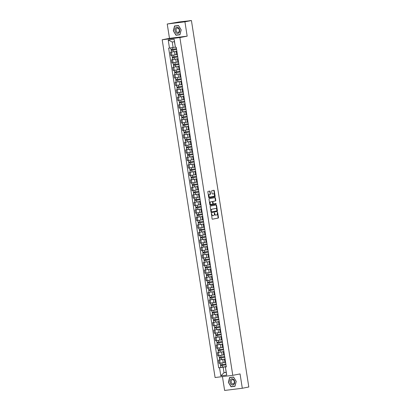 <?xml version="1.0" encoding="UTF-8"?>
<svg xmlns="http://www.w3.org/2000/svg" width="411" height="411" viewBox="0 0 411 411"><rect width="100%" height="100%" fill="white"/><g stroke="black" fill="none" stroke-linecap="round" stroke-linejoin="round"><path stroke-width="0.62" d="M211.444 213.396L212.061 218.791A0.478 0.329 82.9 0 0 212.451 219.197L218.226 218.077A0.478 0.329 82.9 0 0 218.472 217.542L217.686 212.523L217.419 212.23L217.337 213.258A1.531 1.043 82.9 0 1 216.551 214.968L216.068 215.061A1.531 1.043 82.9 0 1 216.022 215.071A1.531 1.043 82.9 0 1 214.804 213.751L214.439 212.811L214.357 213.838A1.531 1.043 82.9 0 1 213.566 215.549L213.088 215.641A1.531 1.043 82.9 0 1 213.037 215.652A1.531 1.043 82.9 0 1 211.824 214.331L211.444 213.396M210.113 191.49A0.478 0.329 82.9 0 0 209.718 191.084L208.1 191.398A0.478 0.329 82.9 0 0 207.853 191.932L208.726 197.506A0.478 0.329 82.9 0 0 209.122 197.917L214.891 196.792A0.478 0.329 82.9 0 0 215.138 196.258L214.265 190.683A0.478 0.329 82.9 0 0 213.874 190.272L211.917 190.653A0.478 0.329 82.9 0 0 211.67 191.187L212.04 193.576A0.478 0.329 82.9 0 0 212.436 193.987L213.407 193.797A1.279 0.873 82.9 0 1 213.448 193.792A1.279 0.873 82.9 0 1 214.47 194.922A1.279 0.873 82.9 0 1 213.802 196.324L210 197.064A1.279 0.873 82.9 0 1 209.964 197.069A1.279 0.873 82.9 0 1 208.942 195.939A1.279 0.873 82.9 0 1 209.605 194.537L210.242 194.413A0.478 0.329 82.9 0 0 210.489 193.879L210.113 191.49L209.759 191.536A0.478 0.329 82.9 0 0 209.471 191.13M179.884 37.576L187.169 36.158L184.924 21.814L191.423 20.55L248.809 386.992L242.305 388.261L240.06 373.918L232.775 375.335L179.884 37.576L162.191 39.764L215.087 377.524L232.775 375.335M210.401 206.091A0.478 0.329 82.9 0 0 210.155 206.625L211.028 212.199A0.478 0.329 82.9 0 0 211.408 212.61L217.193 211.485A0.478 0.329 82.9 0 0 217.44 210.951L216.566 205.377A0.478 0.329 82.9 0 0 216.171 204.966L210.401 206.091M210.257 205.264A0.478 0.329 82.9 0 1 209.877 204.853L209.004 199.278A0.478 0.329 82.9 0 1 209.25 198.744L215.02 197.619A0.478 0.329 82.9 0 0 215.02 197.619A0.478 0.329 82.9 0 1 215.415 198.03L215.79 200.414A0.478 0.329 82.9 0 1 215.544 200.948L213.201 201.405A0.478 0.329 82.9 0 0 212.955 201.94L213.206 203.522A0.478 0.329 82.9 0 0 213.597 203.933L216.047 203.455L216.14 204.118L210.273 205.264A0.478 0.329 82.9 0 1 210.257 205.264L210.273 205.264M184.924 21.814L167.231 24.008L179.237 21.942L189.579 20.781M222.449 376.615L224.617 390.45L242.305 388.261M167.231 24.008L169.481 38.346L162.191 39.764M191.423 20.55L189.563 20.678M225.13 359.332L224.36 359.394L224.858 362.574L225.624 362.512M225.089 359.065L219.623 360.015L220.121 363.19L224.504 362.456M225.86 363.992L220.373 364.896L220.106 363.196L219.042 363.324L218.544 360.149L219.608 359.944L219.525 357.365M224.36 359.394L225.11 359.219M219.623 360.015L218.544 360.149M223.954 351.826L223.183 351.888L223.682 355.063L224.452 355.001M223.908 351.528L217.373 352.643L217.866 355.818L223.656 354.883M223.183 351.888L223.933 351.708M223.913 351.559L217.373 352.643M222.777 344.32L222.012 344.377L222.505 347.557L223.276 347.495M217.255 344.927L216.196 345.132L216.695 348.307L222.151 347.439M222.012 344.377L222.757 344.202M222.736 344.053L216.196 345.132M221.601 336.809L220.835 336.871L221.334 340.046L222.099 339.984M216.078 337.421L215.02 337.626L215.518 340.801L220.974 339.933M220.835 336.871L221.586 336.696M221.56 336.542L215.02 337.626M220.424 329.303L219.659 329.365L220.157 332.54L220.923 332.478M220.378 329.006L213.843 330.115L214.342 333.295L219.798 332.422M219.659 329.365L220.409 329.185M220.383 329.036L213.843 330.115M219.248 321.792L218.482 321.854L218.981 325.034L219.746 324.973M219.202 321.494L212.667 322.609L213.165 325.784L218.626 324.916M218.482 321.854L219.233 321.679M219.207 321.525L212.667 322.609M218.077 314.287L217.306 314.348L217.804 317.523L218.57 317.462M212.554 314.893L211.49 315.103L211.989 318.278L217.45 317.405M217.306 314.348L218.056 314.168M218.03 314.019L211.49 315.103M216.9 306.781L216.129 306.837L216.628 310.017L217.398 309.956M211.377 307.387L210.314 307.592L210.812 310.767L216.273 309.899M216.129 306.837L216.88 306.663M216.859 306.514L210.314 307.592M215.724 299.27L214.958 299.331L215.451 302.506L216.222 302.445M215.677 298.972L209.142 300.087L209.636 303.261L215.426 302.326M214.958 299.331L215.703 299.157M215.683 299.002L209.142 300.087M214.547 291.764L213.782 291.825L214.275 295L215.045 294.939M214.501 291.466L207.966 292.575L208.464 295.756L213.92 294.882M213.782 291.825L214.532 291.646M214.506 291.497L207.966 292.575M213.371 284.253L212.605 284.314L213.104 287.495L213.869 287.433M207.848 284.864L206.79 285.07L207.288 288.245L212.744 287.376M212.605 284.314L213.355 284.14M213.33 283.986L206.79 285.07M212.194 276.747L211.429 276.808L211.927 279.983L212.693 279.922M206.676 277.353L205.613 277.564L206.111 280.739L211.567 279.865M211.429 276.808L212.179 276.629M212.153 276.48L205.613 277.564M211.018 269.241L210.252 269.297L210.751 272.478L211.516 272.416M210.971 268.943L204.437 270.053L204.935 273.228L210.72 272.298M210.252 269.297L211.002 269.123M210.977 268.974L204.437 270.053M209.846 261.73L209.076 261.792L209.574 264.967L210.34 264.905M209.8 261.432L203.26 262.547L203.758 265.722L209.22 264.854M209.076 261.792L209.826 261.617M209.805 261.463L203.26 262.547M208.67 254.224L207.899 254.286L208.398 257.461L209.168 257.399M208.624 253.926L202.089 255.036L202.582 258.216L208.043 257.343M207.899 254.286L208.649 254.106M208.629 253.957L202.089 255.036M207.493 246.713L206.728 246.775L207.221 249.955L207.992 249.893M201.971 247.324L200.912 247.53L201.411 250.705L207.195 249.77M206.728 246.775L207.473 246.6M207.452 246.451L200.912 247.53M206.317 239.207L205.551 239.269L206.05 242.444L206.815 242.382M206.271 238.909L199.736 240.024L200.234 243.199L205.69 242.326M205.551 239.269L206.301 239.089M206.276 238.94L199.736 240.024M205.14 231.701L204.375 231.758L204.873 234.938L205.639 234.876M199.623 232.307L198.559 232.513L199.058 235.688L204.514 234.82M204.375 231.758L205.125 231.583M205.099 231.434L198.559 232.513M203.964 224.19L203.198 224.252L203.697 227.427L204.462 227.365M203.918 223.892L197.383 225.007L197.881 228.182L203.342 227.314M203.198 224.252L203.948 224.077M203.923 223.923L197.383 225.007M202.793 216.684L202.022 216.746L202.52 219.921L203.286 219.859M197.27 217.291L196.206 217.496L196.705 220.676L202.489 219.741M202.022 216.746L202.772 216.566M202.746 216.417L196.206 217.496M201.616 209.173L200.845 209.235L201.344 212.415L202.114 212.353M196.093 209.785L195.03 209.99L195.528 213.165L200.989 212.297M200.845 209.235L201.596 209.06M201.575 208.911L195.03 209.99M200.44 201.667L199.669 201.729L200.167 204.904L200.938 204.842M200.393 201.369L193.858 202.484L194.352 205.659L199.813 204.786M199.669 201.729L200.419 201.549M200.398 201.4L193.858 202.484M199.263 194.162L198.498 194.218L198.991 197.398L199.761 197.337M199.217 193.864L192.682 194.973L193.18 198.148L198.636 197.28M198.498 194.218L199.243 194.043M199.222 193.894L192.682 194.973M198.087 186.651L197.321 186.712L197.819 189.887L198.585 189.825M198.04 186.353L191.505 187.467L192.004 190.642L197.46 189.774M197.321 186.712L198.071 186.537M198.045 186.383L191.505 187.467M196.91 179.145L196.145 179.206L196.643 182.381L197.408 182.32M191.392 179.751L190.329 179.956L190.827 183.136L196.283 182.263M196.145 179.206L196.895 179.026M196.869 178.877L190.329 179.956M195.734 171.634L194.968 171.695L195.466 174.875L196.232 174.814M195.687 171.336L189.152 172.45L189.651 175.625L195.112 174.757M194.968 171.695L195.718 171.521M195.693 171.372L189.152 172.45M194.562 164.128L193.792 164.189L194.29 167.364L195.055 167.303M194.516 163.83L187.976 164.945L188.474 168.12L194.264 167.185M193.792 164.189L194.542 164.01M194.516 163.861L187.976 164.945M193.386 156.622L192.615 156.683L193.113 159.858L193.884 159.797M193.34 156.324L186.8 157.434L187.298 160.614L192.759 159.74M192.615 156.683L193.365 156.504M193.345 156.355L186.8 157.434M192.209 149.111L191.444 149.172L191.937 152.347L192.708 152.286M186.686 149.722L185.628 149.928L186.121 153.103L191.583 152.234M191.444 149.172L192.189 148.998M192.168 148.844L185.628 149.928M191.033 141.605L190.267 141.667L190.766 144.842L191.531 144.78M190.987 141.307L184.452 142.417L184.95 145.597L190.406 144.723M190.267 141.667L191.017 141.487M190.992 141.338L184.452 142.417M189.856 134.094L189.091 134.156L189.589 137.336L190.355 137.274M189.81 133.796L183.275 134.911L183.774 138.086L189.23 137.217M189.091 134.156L189.841 133.981M189.815 133.832L183.275 134.911M188.68 126.588L187.914 126.65L188.413 129.825L189.178 129.763M188.634 126.29L182.099 127.405L182.597 130.58L188.058 129.706M187.914 126.65L188.664 126.475M188.639 126.321L182.099 127.405M187.508 119.082L186.738 119.144L187.236 122.319L188.002 122.257M181.986 119.688L180.922 119.894L181.421 123.074L186.882 122.201M186.738 119.144L187.488 118.964M187.462 118.815L180.922 119.894M186.332 111.571L185.561 111.633L186.06 114.808L186.825 114.746M180.809 112.182L179.746 112.388L180.244 115.563L186.034 114.628M185.561 111.633L186.311 111.458M186.291 111.304L179.746 112.388M185.155 104.065L184.385 104.127L184.883 107.302L185.654 107.24M185.109 103.767L178.574 104.877L179.068 108.057L184.529 107.184M184.385 104.127L185.135 103.947M185.114 103.798L178.574 104.877M183.979 96.554L183.214 96.616L183.707 99.796L184.477 99.734M178.456 97.166L177.398 97.371L177.896 100.546L183.352 99.678M183.214 96.616L183.958 96.441M183.938 96.292L177.398 97.371M182.803 89.048L182.037 89.11L182.535 92.285L183.301 92.223M182.756 88.75L176.221 89.865L176.72 93.04L182.176 92.167M182.037 89.11L182.787 88.935M182.761 88.781L176.221 89.865M181.626 81.542L180.861 81.604L181.359 84.779L182.124 84.717M176.108 82.149L175.045 82.354L175.543 85.534L181.328 84.599M180.861 81.604L181.611 81.424M181.585 81.275L175.045 82.354M180.45 74.031L179.684 74.093L180.182 77.268L180.948 77.211M180.403 73.733L173.868 74.848L174.367 78.023L179.828 77.155M179.684 74.093L180.434 73.918M180.408 73.764L173.868 74.848M179.278 66.525L178.508 66.587L179.006 69.762L179.771 69.7M179.232 66.228L172.692 67.337L173.19 70.517L178.651 69.644M178.508 66.587L179.258 66.407M179.232 66.258L172.692 67.337M178.102 59.014L177.331 59.076L177.829 62.256L178.6 62.195M178.055 58.722L171.515 59.831L172.014 63.006L177.804 62.071M177.331 59.076L178.081 58.901M178.061 58.752L171.515 59.831M176.925 51.509L176.16 51.57L176.653 54.745L177.424 54.684M171.402 52.115L170.344 52.325L170.837 55.5L176.298 54.627M176.16 51.57L176.905 51.396M176.884 51.241L170.344 52.325M226.261 366.576L223.147 367.182L224.016 372.715L226.209 372.443L225.341 366.91L226.286 366.725M226.184 372.294L224.016 372.715L220.805 375.834L219.541 367.753L223.147 367.182M225.341 366.91L226.749 375.099L220.805 375.834M169.481 48.087L168.217 40.001L174.161 39.266L175.425 47.352L174.418 41.711L172.224 41.984L173.088 47.517L168.649 48.19L218.709 367.855L219.541 367.753M225.485 367.013L226.317 366.91L176.257 47.25L175.425 47.352M229.595 377.493L228.352 382.384L231.049 386.782L234.989 386.294L236.233 381.408L233.535 377.005L229.595 377.493M187.169 36.158L169.481 38.346M174.547 25.97L173.303 30.856L176 35.259L179.946 34.771L181.189 29.88L178.487 25.482L174.547 25.97M173.088 47.517L175.122 47.121M220.784 367.449L218.709 367.855M226.749 375.099L226.209 372.443M174.418 41.711L174.161 39.266M172.224 41.984L168.217 40.001M232.39 386.463L235.015 386.196M228.537 382.353L229.744 377.617L233.561 377.144L236.176 381.408L234.974 386.145L231.152 386.617L228.352 382.384M232.421 386.515L231.049 386.782M177.341 34.94L179.972 34.668M173.493 30.83L174.696 26.093L178.518 25.621L181.133 29.885L179.926 34.622L176.103 35.094L173.303 30.856M177.372 34.992L176 35.259M211.295 213.54L211.47 214.372A1.531 1.043 82.9 0 0 212.682 215.693A1.531 1.043 82.9 0 0 212.734 215.688L212.99 215.657M215.97 215.076L215.713 215.107A1.531 1.043 82.9 0 1 215.667 215.112A1.531 1.043 82.9 0 1 214.45 213.797L214.275 212.96M212.348 219.191L217.871 218.118A0.478 0.329 82.9 0 0 218.118 217.583L217.26 212.379M211.316 212.605L216.838 211.526A0.478 0.329 82.9 0 0 217.085 210.992L216.212 205.418A0.478 0.329 82.9 0 0 215.924 205.012M211.393 211.593L211.67 211.881L216.736 210.894L216.803 209.831A1.531 1.043 82.9 0 0 215.59 208.511A1.531 1.043 82.9 0 0 215.539 208.521L212.076 209.194A1.531 1.043 82.9 0 0 211.285 210.905L211.393 211.593L211.038 211.634L211.65 211.881M215.282 208.552A1.531 1.043 82.9 0 0 215.236 208.557A1.531 1.043 82.9 0 0 215.184 208.567L215.539 208.521M211.038 211.634L210.93 210.951A1.531 1.043 82.9 0 1 211.722 209.24L215.184 208.567M213.566 203.938L213.242 203.979A0.478 0.329 82.9 0 0 213.242 203.979A0.478 0.329 82.9 0 1 212.852 203.568L212.6 201.986A0.478 0.329 82.9 0 1 212.847 201.452L215.189 200.994A0.478 0.329 82.9 0 0 215.436 200.46L215.061 198.071A0.478 0.329 82.9 0 0 214.773 197.67M210.165 205.259L215.785 204.164L215.77 203.512M210.771 201.878A1.279 0.873 82.9 0 0 210.108 203.281A1.279 0.873 82.9 0 0 211.131 204.411A1.279 0.873 82.9 0 0 211.172 204.406L212.508 204.144A0.478 0.329 82.9 0 0 212.754 203.609L212.508 202.027A0.478 0.329 82.9 0 0 212.112 201.616L210.422 201.924A1.279 0.873 82.9 0 0 209.754 203.322A1.279 0.873 82.9 0 0 210.776 204.457A1.279 0.873 82.9 0 0 210.817 204.452L211.09 204.416M211.788 201.657A0.478 0.329 82.9 0 0 211.757 201.662L212.112 201.616M210.422 201.924L211.757 201.662M209.923 197.075L209.651 197.105A1.279 0.873 82.9 0 1 209.61 197.116A1.279 0.873 82.9 0 1 208.588 195.98A1.279 0.873 82.9 0 1 209.256 194.578L209.887 194.454A0.478 0.329 82.9 0 0 210.134 193.92L209.759 191.536M213.134 193.828A1.279 0.873 82.9 0 0 213.093 193.833A1.279 0.873 82.9 0 0 213.052 193.838L213.407 193.797M212.333 193.982L213.052 193.838M209.014 197.912L214.537 196.838A0.478 0.329 82.9 0 0 214.783 196.304L213.915 190.73A0.478 0.329 82.9 0 0 213.622 190.324M225.983 364.788L221.128 365.615L221.164 364.814M225.988 364.814L220.502 365.713L220.82 365.636L220.702 364.876M226.256 366.545L220.774 367.444L220.502 365.713M221.288 365.605L220.82 365.636M224.683 356.486L219.197 357.39L218.452 352.51M223.656 354.888L223.327 354.945M224.807 357.277L219.952 358.109L219.988 357.303M224.812 357.303L219.325 358.207M225.084 359.034L219.597 359.938M220.111 358.099L219.644 358.125M223.507 348.98L218.025 349.879L217.758 348.179M223.63 349.771L218.775 350.598L218.811 349.797M223.635 349.797L218.149 350.696L218.472 350.619L218.349 349.859M218.935 350.588L218.472 350.619M233.931 384.449A3.17 2.317 -101 0 0 234.106 380.072A3.17 2.317 -101 0 0 230.782 379.317A3.17 2.317 -101 0 0 230.612 383.694A3.17 2.317 -101 0 0 233.931 384.449M233.823 383.566A2.168 1.582 -101 0 0 234.162 381.012A2.168 1.582 -101 0 0 232.328 379.677A2.168 1.582 -101 0 0 231.665 380.052A2.168 1.582 -101 0 0 231.331 382.6A2.168 1.582 -101 0 0 233.16 383.936A2.168 1.582 -101 0 0 233.823 383.566M229.744 377.617L233.566 377.051M178.883 32.926A3.17 2.317 -101 0 0 179.057 28.549A3.17 2.317 -101 0 0 175.738 27.789A3.17 2.317 -101 0 0 175.564 32.166A3.17 2.317 -101 0 0 178.883 32.926M178.775 32.037A2.168 1.582 -101 0 0 179.114 29.489A2.168 1.582 -101 0 0 177.285 28.154A2.168 1.582 -101 0 0 176.622 28.523A2.168 1.582 -101 0 0 176.283 31.077A2.168 1.582 -101 0 0 178.112 32.412A2.168 1.582 -101 0 0 178.775 32.037M174.696 26.093L178.518 25.528M222.33 341.469L216.849 342.373L216.582 340.668M222.454 342.26L217.599 343.093L217.635 342.286M222.459 342.286L216.977 343.19L217.296 343.113L217.178 342.348M222.731 344.022L217.244 344.921L216.977 343.19M217.758 343.082L217.296 343.113M221.154 333.963L215.672 334.862L214.922 329.982M221.277 334.754L216.427 335.587L216.458 334.78M221.282 334.78L215.801 335.684L216.119 335.602L216.001 334.842M221.555 336.511L216.073 337.416L215.801 335.684M216.582 335.571L216.119 335.602M219.977 326.452L214.496 327.356L214.229 325.656M220.106 327.248L215.251 328.076L215.282 327.274M220.106 327.274L214.624 328.173L214.943 328.096L214.825 327.336M215.405 328.065L214.943 328.096M218.806 318.946L213.319 319.85L213.052 318.145M218.929 319.737L214.074 320.57L214.105 319.763M218.935 319.763L213.448 320.667L213.766 320.585L213.648 319.825M214.234 320.559L213.766 320.585M217.63 311.44L212.143 312.339L211.876 310.639M217.753 312.232L212.898 313.059L212.934 312.257M217.758 312.257L212.271 313.156L212.59 313.079L212.472 312.319M218.03 313.989L212.544 314.893L212.271 313.156M213.057 313.048L212.59 313.079M216.453 303.929L210.966 304.834L210.221 299.953M215.426 302.332L215.097 302.393M216.576 304.721L211.722 305.553L211.757 304.746M216.582 304.746L211.095 305.65L211.418 305.573L211.295 304.808M216.854 306.483L211.367 307.382L211.095 305.65M211.881 305.543L211.418 305.573M215.277 296.423L209.795 297.323L209.045 292.442M215.4 297.215L210.545 298.047L210.581 297.24M215.405 297.24L209.923 298.145L210.242 298.062L210.119 297.302M210.704 298.032L210.242 298.062M214.1 288.912L208.618 289.817L208.351 288.116M214.223 289.709L209.374 290.536L209.405 289.734M214.229 289.734L208.747 290.634L209.065 290.556L208.947 289.796M209.528 290.526L209.065 290.556M212.924 281.407L207.442 282.311L207.175 280.605M213.052 282.198L208.197 283.03L208.228 282.223M213.052 282.223L207.57 283.128L207.889 283.045L207.771 282.285M213.324 283.955L207.843 284.859L207.57 283.128M208.351 283.02L207.889 283.045M211.752 273.901L206.265 274.8L205.998 273.099M210.725 272.303L210.396 272.359M211.876 274.692L207.021 275.519L207.052 274.718M211.876 274.718L206.394 275.617L206.712 275.54L206.594 274.779M212.148 276.449L206.666 277.353L206.394 275.617M207.18 275.509L206.712 275.54M210.576 266.39L205.089 267.294L204.339 262.413M210.699 267.181L205.844 268.013L205.875 267.212M210.704 267.207L205.217 268.111L205.536 268.034L205.418 267.268M206.003 268.003L205.536 268.034M209.399 258.884L203.913 259.783L203.168 254.902M209.523 259.675L204.668 260.507L204.704 259.701M209.528 259.701L204.041 260.605L204.359 260.523L204.241 259.762M204.827 260.492L204.359 260.523M208.223 251.373L202.736 252.277L202.474 250.576M207.195 249.775L206.867 249.837M208.346 252.169L203.491 252.996L203.527 252.195M208.351 252.195L202.864 253.094L203.188 253.017L203.065 252.256M203.65 252.986L203.188 253.017M207.046 243.867L201.565 244.771L201.298 243.065M207.17 244.658L202.315 245.49L202.351 244.684M207.175 244.684L201.693 245.588L202.012 245.506L201.893 244.745M207.447 246.415L201.96 247.319L201.693 245.588M202.474 245.48L202.012 245.506M205.87 236.361L200.388 237.26L199.638 232.379M205.993 237.152L201.143 237.979L201.174 237.178M205.998 237.178L200.517 238.077L200.835 238L200.717 237.239M201.298 237.969L200.835 238M204.693 228.85L199.212 229.754L198.462 224.874M204.822 229.641L199.967 230.473L199.998 229.672M204.822 229.667L199.34 230.571L199.659 230.494L199.541 229.728M205.094 231.403L199.612 232.302L199.34 230.571M200.121 230.463L199.659 230.494M203.522 221.344L198.035 222.243L197.768 220.543M202.495 219.746L202.166 219.803M203.645 222.135L198.79 222.968L198.821 222.161M203.65 222.161L198.164 223.065L198.482 222.983L198.364 222.223M198.95 222.952L198.482 222.983M202.346 213.833L196.859 214.737L196.592 213.037M202.469 214.629L197.614 215.456L197.65 214.655M202.474 214.655L196.987 215.554L197.306 215.477L197.188 214.717M202.741 216.386L197.259 217.291L196.987 215.554M197.773 215.446L197.306 215.477M201.169 206.327L195.682 207.231L194.937 202.351M201.292 207.118L196.437 207.951L196.473 207.144M201.298 207.144L195.811 208.048L196.134 207.966L196.011 207.206M201.57 208.875L196.083 209.78L195.811 208.048M196.597 207.94L196.134 207.966M199.993 198.821L194.511 199.72L193.761 194.84M200.116 199.612L195.261 200.44L195.297 199.638M200.121 199.638L194.634 200.537L194.958 200.46L194.835 199.7M195.42 200.429L194.958 200.46M198.816 191.31L193.334 192.214L193.067 190.509M198.939 192.101L194.09 192.934L194.12 192.132M198.945 192.127L193.463 193.031L193.781 192.954L193.663 192.189M194.244 192.923L193.781 192.954M197.64 183.804L192.158 184.703L191.891 183.003M197.768 184.596L192.913 185.428L192.944 184.621M197.768 184.621L192.286 185.525L192.605 185.443L192.487 184.683M193.067 185.412L192.605 185.443M196.463 176.293L190.981 177.198L190.714 175.497M196.592 177.09L191.737 177.917L191.767 177.115M196.592 177.115L191.11 178.014L191.428 177.937L191.31 177.177M196.864 178.847L191.382 179.751L191.11 178.014M191.891 177.906L191.428 177.937M195.292 168.787L189.805 169.692L189.055 164.811M194.264 167.19L193.935 167.246M195.415 169.579L190.56 170.411L190.591 169.604M195.42 169.604L189.933 170.508L190.252 170.426L190.134 169.666M190.719 170.401L190.252 170.426M194.115 161.282L188.628 162.181L187.884 157.3M194.239 162.073L189.384 162.9L189.42 162.098M194.244 162.098L188.757 162.997L189.075 162.92L188.957 162.16M189.543 162.89L189.075 162.92M192.939 153.771L187.452 154.675L187.19 152.969M193.062 154.567L188.207 155.394L188.243 154.593M193.067 154.587L187.58 155.492L187.904 155.415L187.781 154.649M188.366 155.384L187.904 155.415M191.762 146.265L186.281 147.164L186.013 145.463M191.886 147.056L187.031 147.888L187.067 147.081M191.891 147.081L186.409 147.986L186.728 147.903L186.609 147.143M192.163 148.813L186.676 149.717L186.409 147.986M187.19 147.878L186.728 147.903M190.586 138.754L185.104 139.658L184.837 137.957M190.709 139.55L185.859 140.377L185.89 139.576M190.714 139.576L185.233 140.475L185.551 140.398L185.433 139.637M186.013 140.367L185.551 140.398M189.409 131.248L183.928 132.152L183.178 127.271M189.538 132.039L184.683 132.871L184.714 132.065M189.538 132.065L184.056 132.969L184.375 132.892L184.256 132.126M184.837 132.861L184.375 132.892M188.238 123.742L182.751 124.641L182.484 122.94M188.361 124.533L183.506 125.36L183.537 124.559M188.361 124.559L182.88 125.458L183.198 125.381L183.08 124.62M183.666 125.35L183.198 125.381M187.062 116.231L181.575 117.135L181.308 115.429M186.034 114.633L185.705 114.695M187.185 117.027L182.33 117.854L182.366 117.053M187.19 117.048L181.703 117.952L182.022 117.875L181.903 117.109M187.457 118.784L181.975 119.683L181.703 117.952M182.489 117.844L182.022 117.875M185.885 108.725L180.398 109.624L180.131 107.923M186.008 109.516L181.153 110.348L181.189 109.542M186.013 109.542L180.527 110.446L180.845 110.364L180.727 109.603M186.286 111.273L180.799 112.177L180.527 110.446M181.313 110.338L180.845 110.364M184.709 101.214L179.227 102.118L178.477 97.237M184.832 102.01L179.977 102.837L180.013 102.036M184.837 102.036L179.35 102.935L179.674 102.858L179.55 102.098M180.136 102.827L179.674 102.858M183.532 93.708L178.05 94.612L177.783 92.907M183.655 94.499L178.8 95.331L178.836 94.525M183.66 94.525L178.179 95.429L178.497 95.352L178.379 94.587M183.933 96.261L178.446 97.16L178.179 95.429M178.96 95.321L178.497 95.352M182.356 86.202L176.874 87.101L176.607 85.401M181.328 84.604L180.999 84.661M182.479 86.993L177.629 87.82L177.66 87.019M182.484 87.019L177.002 87.923L177.321 87.841L177.203 87.081M177.783 87.81L177.321 87.841M181.179 78.691L175.697 79.595L175.43 77.895M181.308 79.487L176.453 80.315L176.483 79.513M181.308 79.508L175.826 80.412L176.144 80.335L176.026 79.57M181.58 81.244L176.098 82.143L175.826 80.412M176.607 80.304L176.144 80.335M180.008 71.185L174.521 72.084L173.771 67.204M180.131 71.976L175.276 72.809L175.307 72.002M180.136 72.002L174.649 72.906L174.968 72.824L174.85 72.064M175.435 72.798L174.968 72.824M178.831 63.674L173.344 64.578L172.594 59.698M177.804 62.076L177.475 62.138M178.955 64.47L174.1 65.298L174.136 64.496M178.96 64.496L173.473 65.395L173.791 65.318L173.673 64.558M174.259 65.287L173.791 65.318M177.655 56.168L172.168 57.072L171.906 55.367M177.778 56.959L172.923 57.792L172.959 56.985M177.783 56.985L172.296 57.889L172.62 57.812L172.497 57.047M173.082 57.781L172.62 57.812M176.478 48.662L170.997 49.561L170.735 47.892M176.602 49.454L171.747 50.281L171.783 49.479M176.607 49.479L171.125 50.383L171.444 50.301L171.32 49.541M176.879 51.211L171.392 52.115L171.125 50.383M171.906 50.27L171.444 50.301M174.947 74.715L175.446 77.89M176.124 82.221L176.622 85.401M177.3 89.732L177.799 92.907M179.653 104.743L180.146 107.923M180.825 112.254L181.323 115.429M182.001 119.76L182.499 122.94M184.354 134.777L184.852 137.952M185.531 142.283L186.029 145.463M186.707 149.794L187.205 152.969M190.231 172.317L190.73 175.492M191.408 179.823L191.906 183.003M192.584 187.334L193.083 190.509M196.109 209.857L196.607 213.032M197.285 217.362L197.783 220.543M200.815 239.89L201.313 243.065M201.991 247.396L202.489 250.571M205.515 269.919L206.014 273.094M206.692 277.43L207.19 280.605M207.868 284.936L208.367 288.111M211.398 307.459L211.891 310.634M212.569 314.97L213.068 318.145M213.746 322.476L214.244 325.651M216.099 337.493L216.597 340.668M217.275 344.999L217.773 348.174M171.423 52.192L171.916 55.367M174.552 51.699L175.05 54.874M175.728 59.205L176.227 62.38M178.045 59.025L178.544 62.2M176.905 66.71L177.398 69.891M179.222 66.531L179.72 69.706M178.081 74.221L178.574 77.396M180.398 74.042L180.897 77.217M179.253 81.727L179.751 84.902M181.575 81.548L182.068 84.723M180.429 89.238L180.927 92.413M182.746 89.053L183.244 92.234M181.605 96.744L182.104 99.919M183.923 96.564L184.421 99.739M182.782 104.25L183.28 107.43M185.099 104.07L185.597 107.245M183.958 111.761L184.457 114.936M186.275 111.581L186.774 114.756M185.135 119.267L185.628 122.442M187.452 119.087L187.95 122.262M186.306 126.773L186.805 129.953M188.628 126.593L189.122 129.773M187.483 134.284L187.981 137.459M189.8 134.104L190.298 137.279M188.659 141.79L189.158 144.97M190.976 141.61L191.475 144.785M189.836 149.301L190.334 152.476M192.153 149.121L192.651 152.296M191.012 156.807L191.511 159.982M193.329 156.627L193.828 159.802M192.189 164.313L192.687 167.493M194.506 164.133L195.004 167.313M193.365 171.824L193.858 174.999M195.682 171.644L196.181 174.819M194.537 179.33L195.035 182.51M196.859 179.15L197.352 182.325M195.713 186.841L196.211 190.016M198.03 186.661L198.528 189.836M196.89 194.346L197.388 197.521M199.207 194.167L199.705 197.342M198.066 201.852L198.564 205.032M200.383 201.673L200.881 204.853M199.243 209.363L199.741 212.538M201.56 209.184L202.058 212.359M200.419 216.869L200.912 220.049M202.736 216.689L203.234 219.864M201.59 224.38L202.089 227.555M203.913 224.195L204.406 227.375M202.767 231.886L203.265 235.061M205.089 231.706L205.582 234.881M203.943 239.392L204.442 242.572M206.26 239.212L206.759 242.392M205.12 246.903L205.618 250.078M207.437 246.723L207.935 249.898M206.296 254.409L206.795 257.589M208.613 254.229L209.112 257.404M207.473 261.92L207.971 265.095M209.79 261.735L210.288 264.915M208.649 269.426L209.142 272.601M210.966 269.246L211.465 272.421M209.821 276.932L210.319 280.112M212.143 276.752L212.636 279.932M210.997 284.443L211.495 287.618M213.314 284.263L213.812 287.438M212.174 291.949L212.672 295.124M214.491 291.769L214.989 294.944M213.35 299.46L213.848 302.635M215.667 299.275L216.165 302.455M214.527 306.966L215.025 310.141M216.844 306.786L217.342 309.961M215.703 314.472L216.196 317.652M218.02 314.292L218.518 317.472M216.88 321.983L217.373 325.158M219.197 321.803L219.695 324.978M218.051 329.488L218.549 332.663M220.373 329.309L220.866 332.484M219.227 336.999L219.726 340.174M221.544 336.815L222.043 339.995M220.404 344.505L220.902 347.68M222.721 344.326L223.219 347.5M221.58 352.011L222.079 355.191M223.897 351.831L224.396 355.012M222.757 359.522L223.255 362.697M225.074 359.342L225.572 362.517M176.869 51.514L177.367 54.694M211.47 214.372L211.824 214.331M214.352 213.145L214.701 213.104M214.45 213.797L214.804 213.751M217.332 212.564L217.686 212.523M218.118 217.583L218.472 217.542M217.871 218.118L218.226 218.077M211.367 213.725L211.722 213.684M216.212 205.418L216.566 205.377M217.085 210.992L217.44 210.951M216.838 211.526L217.193 211.485M211.722 209.24L212.076 209.194M210.93 210.951L211.285 210.905M215.061 198.071L215.415 198.03M215.436 200.46L215.79 200.414M215.189 200.994L215.544 200.948M212.847 201.452L213.201 201.405M212.6 201.986L212.955 201.94M212.852 203.568L213.206 203.522M215.785 204.164L216.14 204.118M210.134 193.92L210.489 193.879M209.887 194.454L210.242 194.413M209.256 194.578L209.605 194.537M213.915 190.73L214.265 190.683M214.783 196.304L215.138 196.258M214.537 196.838L214.891 196.792M222.217 364.644L221.945 362.928M222.618 367.193L222.346 365.461M221.041 357.133L220.774 355.417M221.442 359.687L221.169 357.955M219.864 349.627L219.597 347.912M220.265 352.181L219.993 350.444M218.688 342.122L218.421 340.4M219.089 344.67L218.816 342.938M217.511 334.611L217.244 332.895M217.912 337.164L217.64 335.427M216.34 327.105L216.068 325.389M216.736 329.653L216.469 327.921M215.164 319.594L214.891 317.878M215.559 322.147L215.292 320.416M213.987 312.088L213.72 310.372M214.388 314.641L214.116 312.905M212.811 304.582L212.544 302.861M213.211 307.13L212.939 305.399M211.634 297.071L211.367 295.355M212.035 299.624L211.763 297.893M210.458 289.565L210.191 287.849M210.858 292.113L210.586 290.382M209.281 282.054L209.014 280.338M209.682 284.607L209.41 282.876M208.11 274.548L207.838 272.832M208.505 277.101L208.238 275.365M206.933 267.042L206.661 265.321M207.334 269.59L207.062 267.859M205.757 259.531L205.49 257.815M206.158 262.084L205.885 260.353M204.58 252.025L204.313 250.309M204.981 254.573L204.709 252.842M203.404 244.514L203.137 242.798M203.805 247.068L203.532 245.336M202.227 237.008L201.96 235.292M202.628 239.562L202.356 237.825M201.056 229.502L200.784 227.781M201.452 232.051L201.179 230.319M199.88 221.991L199.607 220.275M200.275 224.545L200.008 222.813M198.703 214.485L198.431 212.77M199.104 217.034L198.832 215.302M197.527 206.974L197.259 205.259M197.927 209.528L197.655 207.796M196.35 199.469L196.083 197.753M196.751 202.022L196.479 200.285M195.174 191.963L194.906 190.242M195.574 194.511L195.302 192.78M193.997 184.452L193.73 182.736M194.398 187.005L194.126 185.274M192.826 176.946L192.554 175.23M193.221 179.494L192.954 177.763M191.649 169.44L191.377 167.719M192.045 171.988L191.778 170.257M190.473 161.929L190.206 160.213M190.874 164.482L190.601 162.746M189.296 154.423L189.029 152.702M189.697 156.971L189.425 155.24M188.12 146.912L187.853 145.196M188.521 149.465L188.248 147.734M186.943 139.406L186.676 137.69M187.344 141.954L187.072 140.223M185.772 131.9L185.5 130.179M186.168 134.448L185.895 132.717M184.596 124.389L184.323 122.673M184.991 126.942L184.724 125.206M183.419 116.883L183.147 115.162M183.82 119.431L183.547 117.7M182.243 109.372L181.975 107.656M182.643 111.926L182.371 110.194M181.066 101.866L180.799 100.15M181.467 104.415L181.194 102.683M179.89 94.36L179.622 92.639M180.29 96.909L180.018 95.177M178.713 86.849L178.446 85.134M179.114 89.403L178.842 87.666M177.542 79.344L177.269 77.622M177.937 81.892L177.67 80.16M176.365 71.833L176.093 70.117M176.761 74.386L176.494 72.655M175.189 64.327L174.922 62.611M175.589 66.875L175.317 65.144M174.012 56.821L173.745 55.1M174.413 59.369L174.141 57.638M172.836 49.31L172.569 47.599M173.237 51.863L172.964 50.127M212.682 215.693L213.037 215.652M215.667 215.112L216.022 215.071M211.305 211.922L211.66 211.881M215.236 208.557L215.59 208.511M213.232 203.979L213.581 203.933M210.776 204.457L211.131 204.411M211.773 201.657L212.127 201.616M209.61 197.116L209.964 197.069M213.093 193.833L213.448 193.792M218.421 352.433L218.149 350.696M214.896 329.905L214.624 328.173M213.72 322.399L213.448 320.667M210.191 299.876L209.923 298.145M209.014 292.365L208.747 290.634M205.49 269.842L205.217 268.111M204.313 262.336L204.041 260.605M203.137 254.825L202.864 253.094M200.789 239.813L200.517 238.077M198.436 224.796L198.164 223.065M194.906 202.274L194.634 200.537M193.73 194.763L193.463 193.031M192.559 187.257L192.286 185.525M190.206 172.24L189.933 170.508M189.029 164.734L188.757 162.997M187.853 157.223L187.58 155.492M185.505 142.211L185.233 140.475M184.328 134.7L184.056 132.969M183.152 127.194L182.88 125.458M179.622 104.671L179.35 102.935M177.275 89.655L177.002 87.923M174.922 74.638L174.649 72.906M173.745 67.132L173.473 65.395M172.569 59.621L172.296 57.889"/></g></svg>
